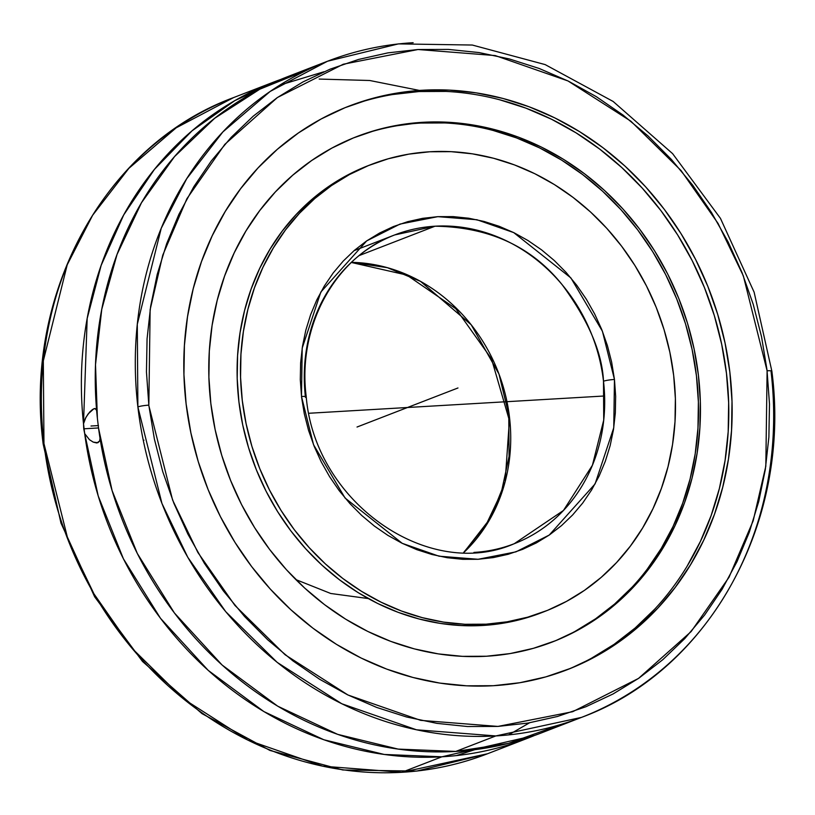<?xml version="1.0" encoding="UTF-8"?>
<svg xmlns="http://www.w3.org/2000/svg" width="815" height="815" viewBox="0 0 815 815"><rect width="100%" height="100%" fill="white"/><g stroke="black" fill="none" stroke-linecap="round" stroke-linejoin="round"><path stroke-width="1.22" d="M148.951 406.043L172.607 500.064L197.862 552.468L234.914 605.413L285.067 654.74L347.954 694.991L420.713 720.368L497.924 726.42L572.68 711.699L638.512 678.416L691.12 631.584L729.038 577.244L753.182 520.805L765.815 466.241L767.109 370.794A8.303 1.039 -6.7 0 1 771.856 371.171A8.303 1.039 173.3 0 0 767.109 370.794L743.341 275.877L718.086 223.463L681.034 170.518L630.881 121.201L567.994 80.95L495.235 55.573L418.024 49.511L343.268 64.232L277.436 97.515L224.828 144.347L186.91 198.697L162.766 255.126L150.133 309.7L148.839 405.147A8.303 1.039 173.3 0 0 137.878 406.909A8.303 1.039 -6.7 0 1 148.839 405.147L146.456 371.915L147.067 338.836L150.663 306.226L157.214 274.411L166.657 243.685L178.903 214.345L193.838 186.676L211.299 160.942L231.144 137.389L253.159 116.239L277.151 97.708L302.874 81.969L330.095 69.173L358.549 59.444L387.95 52.863L418.024 49.511L448.484 49.42L479.047 52.568L509.395 58.955L539.245 68.501L568.32 81.113L596.336 96.679L623.017 115.047L648.119 136.034L671.387 159.445L692.597 185.056L711.556 212.613L728.08 241.861L742.007 272.516L753.203 304.27L761.556 336.839L766.997 369.898L769.492 404.026L768.881 437.105L765.285 469.705L758.734 501.52L749.291 532.256L737.045 561.596L722.11 589.265L704.649 614.999L684.804 638.553L662.789 659.692L638.797 678.223L613.074 693.962L585.853 706.758L557.399 716.497L527.998 723.068L497.924 726.42L467.453 726.522L436.901 723.363L406.553 716.986L376.703 707.44L347.628 694.828L319.612 679.262L292.931 660.894L267.829 639.907L244.561 616.486L223.351 590.885L204.382 563.318L187.868 534.07L173.941 503.426L162.745 471.661L154.392 439.091L148.951 406.043M771.866 371.182C791.61 521.254 710.048 670.195 581.452 717.404A351.795 314.009 -111.2 0 1 495.815 735.935A351.795 314.009 -111.2 0 1 137.878 406.909L137.297 324.288L161.248 228.251L186.666 178.77L222.872 131.928L270.173 91.433L327.518 61.237L398.423 43.888L472.303 45.039L545.164 64.599L613.145 101.468L672.62 153.658L720.46 218.379L754.13 292.198L771.866 371.182A8.303 1.039 173.3 0 1 771.082 371.732A351.795 314.009 -111.2 0 1 581.452 717.404L495.815 735.935L416.516 729.802L341.78 703.752L277.192 662.381L225.724 611.668L187.766 557.256L161.93 503.405L137.878 406.909A351.795 314.009 -111.2 0 1 327.518 61.237A351.795 314.009 -111.2 0 1 413.154 42.706M44.061 444.47A8.303 1.039 -6.7 0 1 43.185 444.124A8.303 1.039 -6.7 0 1 43.959 443.564L68.073 540.009L93.919 593.809L131.887 648.17L183.344 698.822L247.903 740.142L322.597 766.171L401.856 772.294L487.492 753.763L527.529 738.268A351.795 314.009 -111.2 0 1 441.893 756.799L401.856 772.294A351.795 314.009 68.8 0 0 487.492 753.763L416.618 771.102L342.779 769.971L269.938 750.442L201.988 713.624L142.523 661.485L94.662 596.814L60.962 523.057L43.185 444.114A8.303 1.039 173.3 0 0 44.061 444.47M529.526 722.813L508.591 734.896M474.829 749.678L456.369 755.587M305.472 397.404A8.303 1.049 173.4 0 0 306.236 396.844C314.896 502.162 428.323 581.39 514.234 543.717L563.44 510.485L592.434 465.222L603.732 420.082L603.497 381.237A8.303 1.049 -6.6 0 1 614.459 379.474L613.756 427.773L595.093 483.916L549.239 535.058L515.926 551.857L478.099 559.284L439.041 556.197L402.243 543.34L345.061 498.016L313.531 444.695L301.489 396.467A8.303 1.049 -6.6 0 1 306.236 396.844A8.303 1.049 173.4 0 0 301.489 396.467L302.192 348.168L320.855 292.025L366.709 240.883L400.022 224.074L437.849 216.658L476.907 219.744L513.705 232.591L570.887 277.925L602.417 331.236L614.459 379.474A8.303 1.049 173.4 0 0 603.497 381.237A165.547 147.77 -111.2 0 1 514.234 543.717A165.547 147.77 -111.2 0 1 473.933 552.427M295.835 579.587L330.727 593.483L368.278 598.567M351.377 262.481L406.756 275.032L455.789 308.702L491.506 358.865L508.794 418.441A8.303 1.049 -6.5 0 1 509.569 417.891L505.117 481.808L490.447 518.208L463.806 552.529A165.547 147.77 68.8 0 0 509.569 417.891A8.303 1.049 173.5 0 0 508.805 418.452L509.069 456.451L501.256 492.759L485.822 525.359L463.623 552.519M392.636 94.53L419.114 91.535L422.476 90.241A302.182 269.724 -111.2 0 1 722.253 330.788A302.182 269.724 -111.2 0 1 567.036 669.787A302.182 269.724 -111.2 0 1 493.472 685.7A302.182 269.724 -111.2 0 1 193.695 445.143A302.182 269.724 -111.2 0 1 348.912 106.154A302.182 269.724 -111.2 0 1 422.476 90.241L419.114 91.535A302.182 269.724 68.8 0 0 347.231 106.806M561.138 724.382L508.428 743.372L455.779 751.43L495.815 735.935L455.779 751.43A351.795 314.009 68.8 0 0 541.415 732.899L581.452 717.404M397.099 125.734L422.781 122.301A270.957 241.851 -111.2 0 1 691.578 338.001A270.957 241.851 -111.2 0 1 552.407 641.965A270.957 241.851 -111.2 0 1 486.453 656.238A270.957 241.851 -111.2 0 1 217.646 440.538A270.957 241.851 -111.2 0 1 356.817 136.574A270.957 241.851 -111.2 0 1 422.781 122.301L420.835 123.055A270.957 241.851 68.8 0 0 355.849 136.951M96.914 442.942L99.664 440.946L100.082 437.716L99.664 440.946L97.943 442.718L93.205 442.107L89.456 439.693L84.689 433.621L83.507 423.759A351.795 314.009 -111.2 0 1 273.596 82.101L233.559 97.596C104.87 144.826 23.299 293.94 43.185 444.114A8.303 1.039 173.3 0 1 43.959 443.564A351.795 314.009 68.8 0 1 233.559 97.596L176.183 127.823L128.852 168.359L92.645 215.242L67.227 264.773L43.317 360.892L43.959 443.564A351.795 314.009 68.8 0 0 401.856 772.294L441.893 756.799A351.795 314.009 -111.2 0 1 84.689 433.621L83.751 428.812L98.564 427.946L83.751 428.812L83.507 423.759L85.972 417.249L89.63 412.105L92.594 409.436L94.978 408.509L96.842 410.566L95.824 408.753L93.888 408.733L94.978 408.509M327.518 61.237L287.471 76.732A351.795 314.009 68.8 0 0 97.392 418.39L98.564 428.252A351.795 314.009 68.8 0 0 455.779 751.43L398.148 749.097L337.685 734.366L277.721 706.187L222.077 664.999L174.379 612.941L137.297 553.456L112.103 490.61L98.564 428.252L97.392 418.39L95.508 364.713L101.763 309.303L117.044 254.443L141.515 202.691L174.542 156.592L214.671 118.287L259.863 89.171L307.795 69.754M419.44 90.434L369.745 80.502L319.195 79.065M96.598 442.953L93.205 442.107L89.456 439.693L84.689 433.621L98.218 495.989L123.422 558.825L160.494 618.31L208.202 670.368L263.846 711.556L323.81 739.745L384.262 754.466L441.893 756.799L534.436 735.497A351.795 314.009 -111.2 0 1 527.529 738.268M369.776 165.048A239.742 213.988 68.8 0 0 368.085 165.689A239.742 213.988 68.8 0 0 244.948 434.629A239.742 213.988 68.8 0 0 482.775 625.472A239.742 213.988 68.8 0 0 541.14 612.849L544.502 611.545A239.742 213.988 -111.2 0 1 486.137 624.178L482.775 625.472L486.137 624.178L464.866 624.27L443.523 622.1L422.313 617.668L401.459 611.016L381.145 602.224L361.565 591.374L342.921 578.558L325.379 563.909L309.119 547.568L294.286 529.689L281.032 510.435L269.49 490.009L259.751 468.605L251.927 446.416L246.089 423.668L242.289 400.583L240.568 377.365L240.945 354.26L243.4 331.471L247.933 309.231L254.484 287.746L262.99 267.228L273.382 247.872L285.545 229.861L299.37 213.377L314.733 198.575L331.461 185.596L349.411 174.573L368.411 165.598L388.276 158.762L408.804 154.137L429.811 151.763A239.742 213.988 -111.2 0 1 667.638 342.606A239.742 213.988 -111.2 0 1 544.502 611.545M305.37 396.498A165.547 147.77 -111.2 0 1 394.735 234.924A165.547 147.77 -111.2 0 1 435.027 226.203L359.303 255.513L435.027 226.203A165.547 147.77 -111.2 0 1 603.497 381.237C602.204 352.701 588.44 320.55 562.207 284.771C531.584 246.517 489.194 226.998 435.027 226.203L394.735 234.924L354.026 250.684M351.51 262.359L387.349 267.666L420.499 281.348L471.223 324.798L499.004 374.095L509.569 417.891A165.547 147.77 68.8 0 0 351.51 262.359M429.811 151.763L451.082 151.661L472.425 153.841L493.625 158.273L514.489 164.915L534.803 173.707L554.383 184.567L573.027 197.373L590.569 212.022L606.829 228.373L621.662 246.252L634.916 265.496L646.458 285.922L656.197 307.337L664.021 329.515L669.859 352.263L673.659 375.358L675.38 398.566L675.003 421.681L672.548 444.47L668.015 466.71L661.464 488.195L652.958 508.713L642.566 528.069L630.403 546.07L616.578 562.554L601.215 577.356L584.487 590.335L566.537 601.368L547.537 610.343L527.672 617.179L507.144 621.804L486.137 624.178A239.742 213.988 -111.2 0 1 248.31 433.336A239.742 213.988 -111.2 0 1 371.446 164.386A239.742 213.988 -111.2 0 1 429.811 151.763M614.459 379.474L611.637 362.094L607.409 345.621L601.745 329.545L594.695 314.04L586.342 299.237L576.755 285.291L566.018 272.332L554.251 260.484L541.557 249.859L528.059 240.568L513.888 232.683L499.177 226.295L484.069 221.456L468.717 218.226L453.262 216.617L437.849 216.658L422.628 218.339L407.745 221.66L393.35 226.57L379.576 233.039L366.546 240.985L354.403 250.358L343.258 261.045L333.203 272.944L324.36 285.963L316.791 299.951L310.586 314.784L305.788 330.33L302.457 346.426L300.623 362.92L300.297 379.647L301.56 397.119L304.311 413.837L308.539 430.32L314.203 446.386L321.253 461.901L329.606 476.694L339.193 490.64L349.93 503.599L361.697 515.447L374.391 526.072L387.889 535.374L402.06 543.248L416.771 549.646L431.879 554.475L447.231 557.715L462.686 559.324L478.099 559.284L493.32 557.592L508.203 554.282L522.598 549.361L536.372 542.902L549.402 534.946L561.545 525.583L572.69 514.897L582.745 502.987L591.588 489.978L599.157 475.991L605.362 461.147L610.16 445.611L613.491 429.515L615.325 413.022L615.651 396.284L614.459 379.474M541.262 612.798L524.32 618.473L503.782 623.098L482.775 625.472L461.504 625.574L440.161 623.394L418.961 618.962L398.097 612.32L377.783 603.528L358.203 592.678L339.56 579.862L322.017 565.213L305.757 548.862L290.924 530.983L277.681 511.738L266.128 491.313L256.399 469.909L248.575 447.72L242.727 424.972L238.927 401.877L237.206 378.669L237.583 355.554L240.048 332.775L244.571 310.525L251.122 289.04L259.628 268.522L270.02 249.166L282.184 231.165L296.018 214.681L311.371 199.879L328.099 186.9L346.059 175.867L365.049 166.892M273.596 82.101A351.795 314.009 -111.2 0 1 280.574 79.503L234.751 100.673L192.014 130.848L154.422 169.398L123.727 214.905L101.152 265.384L87.174 318.502L83.507 423.759L85.331 418.472L88.102 413.969L93.888 408.733M551.439 642.342A270.957 241.851 68.8 0 0 689.5 338.184A270.957 241.851 68.8 0 0 420.835 123.055L444.878 122.943M492.973 130.41L516.547 137.918L539.51 147.861L561.637 160.127L582.705 174.614L602.53 191.168L620.908 209.638L637.676 229.85L652.652 251.601L665.702 274.686L676.705 298.881L685.547 323.952L692.149 349.666L696.438 375.766L698.384 401.999L697.966 428.12L695.185 453.873L690.071 479.016L682.664 503.293L673.047 526.49L661.301 548.363L647.548 568.717M631.92 587.35L614.571 604.078L595.653 618.748L575.37 631.207M565.355 670.429A302.182 269.724 68.8 0 0 718.647 331.114A302.182 269.724 68.8 0 0 419.114 91.535L445.927 91.412M499.554 99.746L525.848 108.12L551.46 119.204L576.134 132.886L599.636 149.033L621.743 167.503L642.24 188.102L660.934 210.637L677.642 234.903L692.2 260.647L704.466 287.634L714.327 315.588L721.683 344.266L726.471 373.372L728.651 402.63L728.182 431.756L725.075 460.485L719.37 488.521L711.108 515.6L700.38 541.455L687.289 565.855M654.527 609.335L635.17 627.988L614.082 644.349L591.456 658.255M486.453 656.238L510.19 653.559L533.397 648.322L555.84 640.6L577.315 630.464L597.599 617.994L616.517 603.324L633.866 586.596L649.494 567.963L663.247 547.609L674.993 525.736L684.61 502.549L692.016 478.262L697.131 453.12L699.912 427.366L700.33 401.245L698.384 375.012L694.095 348.912L687.493 323.209L678.65 298.127L667.648 273.932L654.598 250.847L639.612 229.096L622.854 208.885L604.475 190.415L584.65 173.86L563.573 159.373L541.455 147.108L518.493 137.165L494.919 129.656L470.948 124.644L446.824 122.189L422.781 122.301L399.044 124.98L375.837 130.206L353.384 137.939L331.919 148.075L311.625 160.545L292.717 175.215L275.358 191.943L259.73 210.576L245.977 230.92L234.241 252.803L224.624 275.99L217.218 300.277L212.094 325.409L209.312 351.163L208.895 377.284L210.841 403.527L215.14 429.617L221.741 455.33L230.584 480.402L241.576 504.607L254.637 527.692L269.612 549.442L286.371 569.654L304.749 588.124L324.574 604.679L345.652 619.166L367.779 631.431L390.742 641.374L414.315 648.883L438.276 653.885L462.4 656.35L486.453 656.238M493.472 685.7L519.95 682.705L545.836 676.878L570.867 668.259L594.807 656.951L617.434 643.045L638.532 626.694L657.888 608.031L675.309 587.258L690.651 564.561L703.742 540.162L714.47 514.296L722.722 487.217L728.437 459.181L731.534 430.463L732.002 401.326L729.832 372.068L725.044 342.962L717.689 314.295L707.827 286.33L695.552 259.343L680.994 233.599L664.296 209.343L645.602 186.798L625.105 166.199L602.998 147.739L579.496 131.582L554.821 117.9L529.21 106.816L502.916 98.442L476.194 92.859L449.289 90.119L422.476 90.241L395.998 93.226L370.112 99.063L345.081 107.672L321.141 118.99L298.514 132.886L277.416 149.247L258.06 167.9L240.639 188.683L225.297 211.38L212.206 235.78L201.478 261.635L193.216 288.724L187.511 316.75L184.414 345.478L183.946 374.605L186.115 403.863L190.904 432.969L198.259 461.647L208.12 489.611L220.396 516.588L234.954 542.342L251.652 566.598L270.346 589.133L290.843 609.732L312.95 628.202L336.452 644.349L361.127 658.041L386.738 669.115L413.032 677.489L439.754 683.082L466.659 685.823L493.472 685.7M457.969 387.971L357.031 427.029M91.005 426.011L98.472 425.573M308.905 413.266L604.587 395.978M364.111 424.299L360.393 425.736M450.899 390.701L454.617 389.264M394.735 234.924C335.311 256.684 297.057 326.02 306.246 396.854M368.085 165.689L371.446 164.386M143.246 440.232L143.96 440.192M279.851 85.106L323.932 71.761"/></g></svg>
